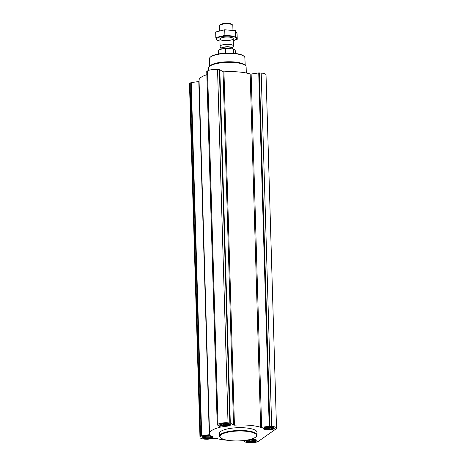 <?xml version="1.0" encoding="UTF-8"?>
<svg xmlns="http://www.w3.org/2000/svg" width="466" height="466" viewBox="0 0 466 466"><rect width="100%" height="100%" fill="white"/><g stroke="black" fill="none" stroke-linecap="round" stroke-linejoin="round"><path stroke-width="0.7" d="M223.663 425.901A4.037 1.095 178.3 0 0 228.206 425.481A4.037 1.095 178.3 0 0 228.678 424.211A4.037 1.095 178.3 0 0 225.136 423.757A4.037 1.095 178.3 0 0 221.624 424.421A4.037 1.095 178.3 0 0 223.663 425.901M228.323 424.066L228.969 424.491L228.579 424.538L228.73 425.027L225.707 425.755L222.142 425.47L221.985 424.975L221.356 424.992L221.764 424.351M206.17 438.203A4.037 1.095 178.3 0 0 210.714 437.784A4.037 1.095 178.3 0 0 211.185 436.514A4.037 1.095 178.3 0 0 207.644 436.06A4.037 1.095 178.3 0 0 204.131 436.724A4.037 1.095 178.3 0 0 206.17 438.203M210.83 436.368L211.477 436.788L211.086 436.84L211.238 437.329L208.215 438.057L204.65 437.766L204.492 437.277L203.863 437.294L204.271 436.654M249.817 441.745A4.037 1.095 178.3 0 0 254.36 441.319A4.037 1.095 178.3 0 0 254.832 440.05A4.037 1.095 178.3 0 0 251.29 439.595A4.037 1.095 178.3 0 0 247.778 440.259A4.037 1.095 178.3 0 0 249.817 441.745M254.477 439.904L255.123 440.329L254.733 440.376L254.885 440.871L251.861 441.593L248.296 441.308L248.139 440.813L247.51 440.83L247.918 440.189M267.309 429.442A4.037 1.095 178.3 0 0 271.853 429.017A4.037 1.095 178.3 0 0 272.325 427.747A4.037 1.095 178.3 0 0 268.783 427.293A4.037 1.095 178.3 0 0 265.27 427.957A4.037 1.095 178.3 0 0 267.309 429.442M271.969 427.602L272.616 428.027L272.226 428.073L272.377 428.569L269.354 429.291L265.789 429.005L265.632 428.51L265.003 428.528L265.41 427.893M206.811 71.642L207.533 70.954A7.701 2.085 -1.7 0 1 217.546 69.521L219.818 69.778L223.063 71.741L223.942 71.851A28.723 7.771 -1.7 0 1 250.172 73.978L251.145 74.018L261.636 427.328L269.22 426.244L271.678 426.373A7.701 2.085 -1.7 0 1 276.513 428.155A7.701 2.085 -1.7 0 1 275.959 428.965L258.467 441.267A7.701 2.085 -1.7 0 1 248.454 442.7L246.182 442.444L243.17 440.62M248.122 439.892A4.561 1.235 178.3 0 0 246.823 441.022L246.38 440.329A4.998 1.351 178.3 0 1 246.322 440.213A5.493 1.485 178.3 0 0 245.827 440.848A5.493 1.485 178.3 0 0 249.275 442.123A5.493 1.485 178.3 0 0 256.813 440.521A5.493 1.485 178.3 0 0 250.982 439.211M205.628 438.588A5.493 1.485 178.3 0 0 213.166 436.986A5.493 1.485 178.3 0 0 207.632 435.663A5.493 1.485 178.3 0 0 202.18 437.312A5.493 1.485 178.3 0 0 205.628 438.588M223.121 426.285A5.493 1.485 178.3 0 0 230.658 424.683A5.493 1.485 178.3 0 0 225.125 423.361A5.493 1.485 178.3 0 0 219.672 425.009A5.493 1.485 178.3 0 0 223.121 426.285M266.768 429.821A5.493 1.485 178.3 0 0 274.305 428.219A5.493 1.485 178.3 0 0 268.771 426.897A5.493 1.485 178.3 0 0 263.319 428.545A5.493 1.485 178.3 0 0 266.768 429.821M219.603 436.129L219.521 433.322A18.733 5.068 -1.7 0 1 245.209 427.87A18.733 5.068 -1.7 0 1 256.97 432.209L257.051 435.017A18.733 5.068 178.3 0 0 238.178 430.502A18.733 5.068 178.3 0 0 219.603 436.129A18.733 5.068 178.3 0 0 220.401 437.527L220.808 437.883A18.32 4.957 178.3 0 0 231.526 440.76A18.32 4.957 178.3 0 0 255.951 436.84A18.32 4.957 178.3 0 0 238.19 431.015A18.32 4.957 178.3 0 0 220.808 437.883M261.636 427.328L260.657 427.293A28.723 7.771 -1.7 0 0 234.427 425.167L233.553 425.056L230.309 423.087L228.031 422.831A7.701 2.085 -1.7 0 0 218.018 424.27L217.232 424.87L220.54 426.92L220.296 427.188A28.723 7.771 -1.7 0 0 209.531 433.619A28.723 7.771 -1.7 0 0 209.787 434.586L201.702 435.92L200.526 436.572A7.701 2.085 -1.7 0 0 199.978 437.376A7.701 2.085 -1.7 0 0 204.807 439.164L207.265 439.292L215.828 438.244A28.723 7.771 -1.7 0 0 227.583 440.283M199.978 437.376L189.487 84.066A7.701 2.085 -1.7 0 1 190.041 83.257L191.217 82.61L198.801 81.521L209.286 434.836M209.531 433.619L199.046 80.303A28.723 7.771 -1.7 0 1 206.84 74.7M251.145 74.018L258.735 72.929L261.193 73.057A7.701 2.085 -1.7 0 1 266.022 74.845L276.513 428.155M245.221 65.386L244.854 57.673A17.731 4.8 178.3 0 0 244.097 56.369L243.689 56.013A17.318 4.683 178.3 0 0 226.977 53.136A17.318 4.683 178.3 0 0 210.463 56.998L210.079 57.382A17.731 4.8 178.3 0 0 209.403 58.728L209.49 66.446M244.097 56.369A17.731 4.8 178.3 0 0 226.983 53.427A17.731 4.8 178.3 0 0 210.079 57.382M246.304 73.011L246.124 66.883A18.733 5.068 178.3 0 0 245.326 65.479L244.493 64.751A17.883 4.841 178.3 0 0 227.233 61.786A17.883 4.841 178.3 0 0 210.178 65.77L209.385 66.545A18.733 5.068 178.3 0 0 208.675 67.989L208.745 70.372M245.326 65.479A18.733 5.068 178.3 0 0 227.251 62.368A18.733 5.068 178.3 0 0 209.385 66.545M255.951 436.84L256.341 436.461A18.733 5.068 178.3 0 0 257.051 435.017M273.321 428.452A4.561 1.235 178.3 0 0 268.777 427.153A4.561 1.235 178.3 0 0 264.321 428.72A4.561 1.235 178.3 0 0 267.117 429.576A4.561 1.235 178.3 0 0 273.321 428.452L273.723 427.736A4.998 1.351 178.3 0 0 273.775 427.607M263.814 427.905A4.998 1.351 178.3 0 0 263.873 428.027L264.321 428.72M246.823 441.022A4.561 1.235 178.3 0 0 249.625 441.879A4.561 1.235 178.3 0 0 255.828 440.754L256.23 440.038A4.998 1.351 178.3 0 0 256.283 439.91M255.828 440.754A4.561 1.235 178.3 0 0 254.063 439.624A4.561 1.235 178.3 0 0 249.403 439.619M212.181 437.219A4.561 1.235 178.3 0 0 207.638 435.914A4.561 1.235 178.3 0 0 203.182 437.481A4.561 1.235 178.3 0 0 205.978 438.343A4.561 1.235 178.3 0 0 212.181 437.219L212.583 436.502A4.998 1.351 178.3 0 0 212.636 436.374M202.675 436.671A4.998 1.351 178.3 0 0 202.733 436.793L203.182 437.481M229.674 424.916A4.561 1.235 178.3 0 0 225.13 423.611A4.561 1.235 178.3 0 0 220.674 425.184A4.561 1.235 178.3 0 0 223.47 426.041A4.561 1.235 178.3 0 0 229.674 424.916L230.076 424.2A4.998 1.351 178.3 0 0 230.128 424.072M220.168 424.369A4.998 1.351 178.3 0 0 220.226 424.491L220.674 425.184M268.34 427.31L268.393 428.994M267.327 427.409L267.379 429.285M266.698 427.514L266.738 428.86M265.748 427.759L265.789 429.005M265.614 427.805L265.632 428.51M272.214 427.747L272.226 428.073M271.532 427.503L271.562 428.539M271.136 427.427L271.183 429.029M270.111 427.316L270.158 428.877M269.296 427.287L269.354 429.291M250.848 439.613L250.9 441.296M249.828 439.712L249.887 441.587M249.205 439.811L249.246 441.162M248.256 440.055L248.296 441.308M248.122 440.108L248.139 440.813M254.721 440.05L254.733 440.376M254.04 439.805L254.069 440.842M253.644 439.729L253.69 441.331M252.619 439.613L252.665 441.18M251.803 439.589L251.861 441.593M207.201 436.077L207.254 437.76M206.188 436.176L206.24 438.046M205.558 436.275L205.599 437.626M204.609 436.52L204.65 437.766M204.475 436.572L204.492 437.277M211.075 436.508L211.086 436.84M210.393 436.263L210.422 437.306M209.997 436.193L210.044 437.795M208.972 436.077L209.018 437.644M208.156 436.048L208.215 438.057M224.694 423.775L224.746 425.458M223.68 423.874L223.732 425.743M223.051 423.973L223.092 425.324M222.101 424.217L222.142 425.47M221.967 424.27L221.985 424.975M228.567 424.211L228.579 424.538M227.886 423.967L227.915 425.004M227.49 423.891L227.536 425.493M226.464 423.775L226.511 425.342M225.649 423.751L225.707 425.755M234.782 49.751A8.161 2.208 178.3 0 0 234.707 49.681A8.161 2.208 178.3 0 0 233.297 48.988L225.76 48.377A8.161 2.208 178.3 0 0 219.055 50.142A8.161 2.208 178.3 0 0 218.979 50.217M225.76 48.377L225.468 48.511A8.324 2.254 178.3 0 0 218.898 50.293A8.324 2.254 178.3 0 0 218.583 50.94L218.671 53.963M235.313 53.468L235.225 50.444A8.324 2.254 178.3 0 0 234.87 49.821A8.324 2.254 178.3 0 0 233.606 49.169L233.297 48.988M233.606 49.169L233.728 53.31M225.468 48.511L225.602 53.194M232.959 30.179L232.819 25.432A6.658 1.8 178.3 0 0 232.534 24.937L231.777 24.279A5.895 1.596 178.3 0 0 226.092 23.3A5.895 1.596 178.3 0 0 220.47 24.616L219.754 25.315A6.658 1.8 178.3 0 0 219.503 25.828L219.643 30.616M232.534 24.937A6.658 1.8 178.3 0 0 226.103 23.83A6.658 1.8 178.3 0 0 219.754 25.315M233.396 46.122A6.658 1.8 178.3 0 0 233.425 45.942A6.658 1.8 178.3 0 0 226.715 44.334A6.658 1.8 178.3 0 0 220.109 46.338A6.658 1.8 178.3 0 0 220.15 46.518L221.047 48.68A5.825 1.579 178.3 0 1 226.785 46.775A5.825 1.579 178.3 0 1 232.627 48.336L233.396 46.122M219.952 41.031A9.949 2.691 -1.7 0 1 217.319 38.084A9.949 2.691 -1.7 0 1 232.208 36.465A9.949 2.691 -1.7 0 1 233.268 40.635L237.241 39.295L235.604 36.249L224.903 35.381L215.834 37.56L217.471 40.606L219.952 41.084M220.371 38.334A6.658 1.8 -1.7 0 1 226.843 37.024A6.658 1.8 -1.7 0 1 232.924 38.136A6.658 1.8 -1.7 0 1 226.604 40.635A6.658 1.8 -1.7 0 1 220.144 38.521A6.658 1.8 -1.7 0 1 220.371 38.334M215.834 37.56L215.671 31.968L224.734 29.789L235.441 30.657L237.078 33.703L237.241 39.295M224.903 35.381L224.734 29.789M235.604 36.249L235.441 30.657M190.041 83.257L200.526 436.572M190.769 82.744L201.26 436.06M191.217 82.61L201.702 435.92M220.284 426.763L220.296 427.188M206.805 71.467L217.29 424.782M207.533 70.954L218.018 424.27M217.546 69.521L228.031 422.831M219.364 69.667L229.849 422.982M219.818 69.778L230.309 423.087M223.063 71.741L233.553 425.056M223.942 71.851L234.427 425.167M250.172 73.978L260.657 427.293M258.735 72.929L269.22 426.244M259.37 72.912L269.855 426.221M261.193 73.057L271.678 426.373M232.627 48.336L232.621 48.382A5.784 1.567 178.3 0 0 226.791 46.99A5.784 1.567 178.3 0 0 221.059 48.726L221.047 48.68M231.416 48.831A5.784 1.567 178.3 0 0 226.08 48.4M206.747 71.554L217.232 424.87M219.894 39.033L220.109 46.338M233.21 38.637L233.425 45.942M221.059 48.726L221.07 49.146M232.621 48.382L232.639 48.936"/></g></svg>
